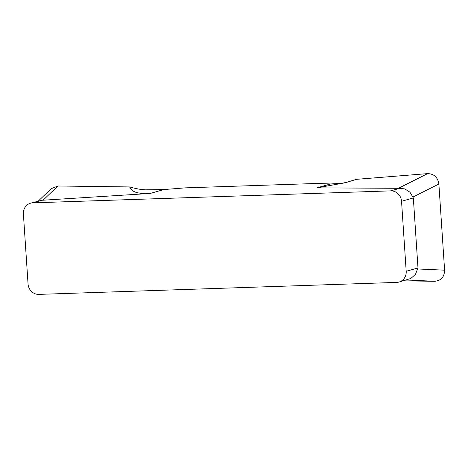 <?xml version="1.0" encoding="UTF-8"?>
<svg xmlns="http://www.w3.org/2000/svg" width="468" height="468" viewBox="0 0 468 468"><rect width="100%" height="100%" fill="white"/><g stroke="black" fill="none" stroke-linecap="round" stroke-linejoin="round"><path stroke-width="0.7" d="M129.566 186.937L57.938 185.995L129.566 186.937A112.361 104.253 74.1 0 0 139.645 189.23L145.267 189.838L163.923 189.552L145.267 189.838L139.645 189.23A112.361 104.253 74.1 0 1 129.566 186.937C131.818 190.476 133.708 194.126 150.24 193.448L41.74 200.298L30.519 203.206A10.828 10.05 74.1 0 0 23.4 213.958L28.051 283.953A10.828 10.05 74.1 0 0 38.85 294.384L396.823 282.397A10.828 10.05 74.1 0 0 399.075 282.046L410.734 278.501L415.414 274.464L417.982 267.936L413.338 197.941L401.544 201.298L406.195 271.288A10.828 10.05 74.1 0 1 399.075 282.046M30.519 203.206A10.828 10.05 74.1 0 1 32.766 202.855L390.745 190.868A10.828 10.05 74.1 0 1 401.544 201.298M185.188 187.867L317 183.456L330.531 183.971L342.266 183.24L330.531 183.971L317 183.456L185.188 187.867L163.923 189.552L185.188 187.867M403.217 280.864L434.79 281.28C441.119 280.654 444.389 276.951 444.6 270.171L438.879 184.023C437.767 177.284 434.023 173.815 427.641 173.616L356.452 179.338L345.378 182.742L316.848 187.867L399.719 188.311L404.802 188.908L409.95 192.202L404.802 188.908M43.015 200.281L57.938 185.995L51.293 188.633L38.411 200.959M62.847 293.576L68.381 293.395M346.724 182.298L342.266 183.24L346.724 182.298A112.361 104.253 74.1 0 0 348.215 181.917A112.361 104.253 74.1 0 1 346.724 182.298M410.734 278.501L415.414 274.464M409.95 192.202L413.338 197.941M356.452 179.338L427.641 173.616C434.023 173.815 437.767 177.284 438.879 184.023L444.6 270.171C444.389 276.951 441.119 280.654 434.79 281.28L406.253 279.999M41.74 200.298L32.766 202.855M163.923 189.552L150.24 193.448M316.848 187.867L330.531 183.971M390.745 190.868L399.719 188.311M65.087 293.658L64.052 293.535M444.6 270.171L417.871 268.971M406.195 271.288L417.982 267.936M413.092 196.981L438.879 184.023M427.641 173.616L398.256 188.388"/></g></svg>
